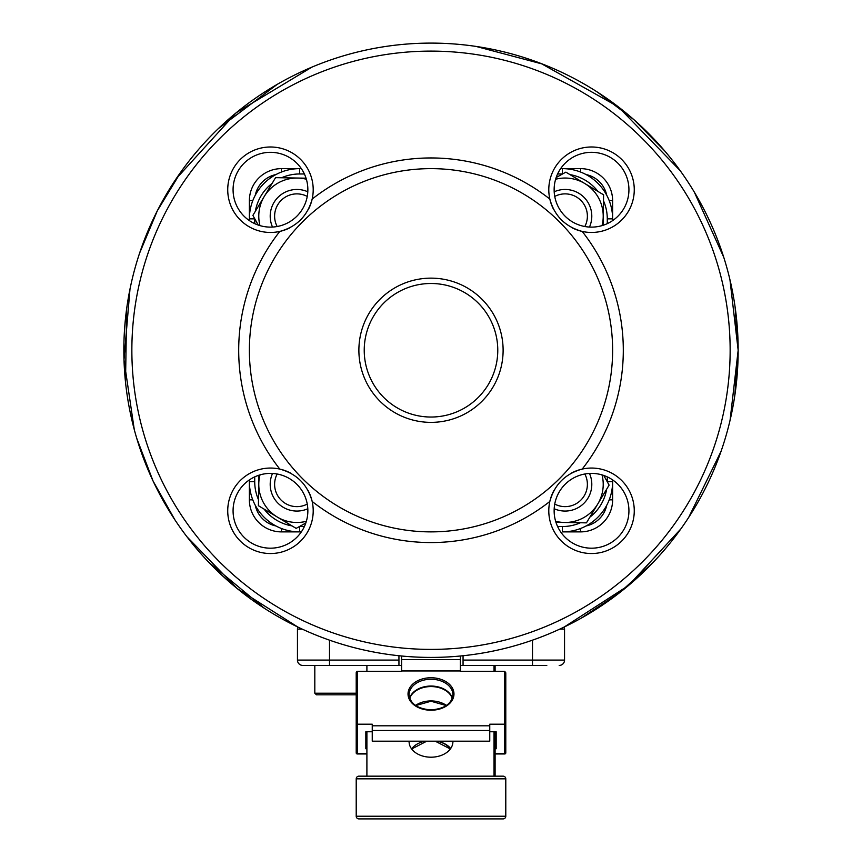 <?xml version="1.0" encoding="UTF-8"?>
<svg xmlns="http://www.w3.org/2000/svg" width="862" height="862" viewBox="0 0 862 862"><rect width="100%" height="100%" fill="white"/><g stroke="black" fill="none" stroke-linecap="round" stroke-linejoin="round"><path stroke-width="1.29" d="M460.383 665.432L463.056 665.432L463.056 660.087L564.545 660.087L564.545 629.109A5.344 5.344 0 0 0 564.136 627.062A5.344 5.344 0 0 1 564.545 629.109L559.804 629.109M546.799 665.432L463.056 665.432M398.944 655.745L398.944 665.432L302.799 665.432A5.344 5.344 0 0 1 297.455 660.087L297.455 629.109A5.344 5.344 0 0 1 297.864 627.062L237.201 588.574L186.903 536.714M463.056 655.745L463.056 660.087M564.545 660.087A5.344 5.344 0 0 1 559.201 665.432A5.344 5.344 0 0 0 564.545 660.087M580.568 531.886L562.412 531.886A50.211 50.211 0 0 0 612.623 481.664L612.623 499.831A32.056 32.056 0 0 1 580.568 531.886L580.568 528.481M560.656 168.64L580.568 168.64A32.056 32.056 0 0 1 612.623 200.684L612.623 220.607M249.377 220.607L249.377 200.684A32.056 32.056 0 0 1 281.432 168.64L301.344 168.64M301.344 531.886L281.432 531.886A32.056 32.056 0 0 1 249.377 499.831L249.377 479.918M398.944 665.432L401.617 665.432M308.154 209.865A42.734 42.734 0 0 0 312.173 199.057A192.312 192.312 0 0 1 549.827 199.057A42.734 42.734 0 0 0 553.824 209.832M571.387 227.417A42.734 42.734 0 0 0 582.195 231.425A192.312 192.312 0 0 1 582.195 469.09A42.734 42.734 0 0 0 571.431 473.087M549.827 199.057C554.449 215.953 565.246 226.738 582.195 231.425A42.734 42.734 0 0 0 633.807 195.976A42.734 42.734 0 0 0 594.672 147.1A42.734 42.734 0 0 0 549.827 199.057M290.613 473.098A42.734 42.734 0 0 0 279.805 469.09A192.312 192.312 0 0 1 279.805 231.425A42.734 42.734 0 0 0 290.569 227.439M279.805 231.425C296.69 226.803 307.475 216.017 312.173 199.057A42.734 42.734 0 0 0 275.161 147.251A42.734 42.734 0 0 0 227.73 189.726A42.734 42.734 0 0 0 279.805 231.425M553.846 490.65A42.734 42.734 0 0 0 549.827 501.458A192.312 192.312 0 0 1 312.173 501.458A42.734 42.734 0 0 0 308.176 490.693M312.173 501.458C307.551 484.563 296.754 473.777 279.805 469.09A42.734 42.734 0 0 0 227.73 510.789A42.734 42.734 0 0 0 275.161 553.275A42.734 42.734 0 0 0 312.173 501.458M582.195 469.09C565.31 473.712 554.525 484.498 549.827 501.458A42.734 42.734 0 0 0 594.672 553.415A42.734 42.734 0 0 0 633.807 504.539A42.734 42.734 0 0 0 582.195 469.09M612.623 479.918L612.623 481.664L607.279 481.664L607.279 476.88M562.563 173.973A44.867 44.867 0 0 0 562.412 173.973L562.412 168.64A50.211 50.211 0 0 1 612.623 218.851L607.279 218.851A44.867 44.867 0 0 0 603.497 200.803M299.437 526.542A44.867 44.867 0 0 0 299.588 526.542L299.588 531.886A50.211 50.211 0 0 1 249.377 481.664L254.721 481.664A44.867 44.867 0 0 0 258.503 499.712M254.721 218.7A44.867 44.867 0 0 0 254.721 218.851L249.377 218.851A50.211 50.211 0 0 1 299.588 168.64L299.588 173.973A44.867 44.867 0 0 0 281.551 177.766M612.623 350.263A181.623 181.623 0 0 1 340.188 507.546A181.623 181.623 0 0 1 340.188 192.969A181.623 181.623 0 0 1 612.623 350.263M123.837 350.263A307.163 307.163 0 0 1 431 43.1A307.163 307.163 0 0 1 738.163 350.263A307.163 307.163 0 0 1 277.424 616.265A307.163 307.163 0 0 1 277.424 84.25A307.163 307.163 0 0 1 738.163 350.263A307.163 307.163 0 0 1 277.424 616.265A307.163 307.163 0 0 1 277.424 84.25A307.163 307.163 0 0 1 738.163 350.263L734.736 395.96M233.074 510.789A37.389 37.389 0 0 0 289.158 543.179A37.389 37.389 0 0 0 289.158 478.41A37.389 37.389 0 0 0 233.074 510.789M233.074 189.726A37.389 37.389 0 0 0 289.158 222.105A37.389 37.389 0 0 0 289.158 157.337A37.389 37.389 0 0 0 233.074 189.726M554.137 189.726A37.389 37.389 0 0 0 610.231 222.105A37.389 37.389 0 0 0 610.231 157.337A37.389 37.389 0 0 0 554.137 189.726M554.137 510.789A37.389 37.389 0 0 0 610.231 543.179A37.389 37.389 0 0 0 610.231 478.41A37.389 37.389 0 0 0 554.137 510.789M364.227 350.263A66.773 66.773 0 0 0 431 417.036A66.773 66.773 0 0 0 497.773 350.263A66.773 66.773 0 0 0 431 283.49A66.773 66.773 0 0 0 364.227 350.263A66.773 66.773 0 0 0 431 417.036A66.773 66.773 0 0 0 497.773 350.263A66.773 66.773 0 0 0 431 283.49A66.773 66.773 0 0 0 364.227 350.263M358.883 818.9A2.672 2.672 0 0 1 356.211 816.228L505.789 816.228A2.672 2.672 0 0 1 503.117 818.9L358.883 818.9M505.789 778.839L356.211 778.839A2.672 2.672 0 0 1 358.883 776.166L503.117 776.166A2.672 2.672 0 0 1 505.789 778.839L505.789 816.228M495.1 731.752L495.1 776.166M495.1 665.432L495.1 671.315M356.211 778.839L356.211 816.228M366.9 671.315L366.9 665.432M366.9 776.166L366.9 731.752M452.27 698.349A21.906 15.484 0 0 0 431 686.561A21.906 15.484 0 0 0 409.73 698.349M409.116 741.18A21.906 15.484 0 0 0 409.094 741.719A21.906 15.484 0 0 0 431 757.202A21.906 15.484 0 0 0 452.906 741.719A21.906 15.484 0 0 0 452.884 741.18M356.211 724.199L357.277 724.199L357.277 753.657A1.067 0.754 -0 0 1 356.211 752.903L356.211 672.823A1.508 1.067 -90 0 1 357.277 671.315L401.617 671.315L401.617 656.004M357.277 671.315L357.277 724.199L372.244 724.199L372.244 725.804L489.756 725.804L489.756 724.199L504.723 724.199L504.723 671.315L505.789 672.823L505.789 752.903A1.067 0.754 0 0 1 504.723 753.657L504.723 724.199L505.789 724.199M372.244 725.804L372.244 741.18L489.756 741.18L489.756 725.804M496.167 731.752L496.167 748.755L496.167 731.752L489.756 731.752M495.1 748.755L496.167 748.755M504.723 671.315L460.383 671.315L460.383 656.004M365.833 731.752L365.833 748.755L365.833 731.752L372.244 731.752M366.9 748.755L365.833 748.755M372.244 730.502L489.756 730.502M409.644 698.091A21.906 15.484 180 0 1 431 686.044A21.906 15.484 180 0 1 452.356 698.091M554.751 504.087A22.283 22.283 0 0 0 584.835 474.003M589.479 473.453A26.711 26.711 0 0 1 554.201 508.742M602.032 474.908A38.122 38.122 0 0 1 597.775 503.99L609.111 485.123L603.756 475.458M555.645 521.294A38.122 38.122 0 0 0 564.427 522.469L586.44 522.857L597.775 503.99A38.122 38.122 0 0 1 564.427 522.469L555.968 522.329M277.165 474.003A22.283 22.283 0 0 0 307.249 504.087M307.799 508.742A26.711 26.711 0 0 1 272.521 473.453M307.249 196.428A22.283 22.283 0 0 0 277.165 226.512M272.521 227.062A26.711 26.711 0 0 1 307.799 191.784M584.835 226.512A22.283 22.283 0 0 0 554.751 196.428M554.201 191.784A26.711 26.711 0 0 1 589.479 227.062M306.355 521.294A38.122 38.122 0 0 1 277.273 517.028L296.14 528.374L305.805 523.008M259.968 474.908A38.122 38.122 0 0 0 258.783 483.69L258.395 505.692L277.273 517.028A38.122 38.122 0 0 1 258.783 483.69L258.934 475.221M259.968 225.618A38.122 38.122 0 0 1 264.225 196.525L252.889 215.392L258.244 225.068M306.355 179.231A38.122 38.122 0 0 0 297.573 178.046L275.56 177.658L264.225 196.525A38.122 38.122 0 0 1 297.573 178.046L306.032 178.186M555.645 179.231A38.122 38.122 0 0 1 584.727 183.487L565.86 172.141L556.195 177.507M602.032 225.618A38.122 38.122 0 0 0 603.217 216.836L603.605 194.823L584.727 183.487A38.122 38.122 0 0 1 603.217 216.836L603.066 225.294M325.868 694.815L332.915 694.815M356.211 694.815L316.419 694.815L314.813 693.21L356.211 693.21M532.5 640.164L532.5 665.432M302.799 665.432A5.344 5.344 0 0 1 297.455 660.087L398.944 660.087M329.499 640.164L329.499 665.432M302.196 629.109L297.455 629.109M612.623 499.831L609.229 499.831M586.041 525.971A26.711 26.711 0 0 0 606.719 505.294M612.623 200.684L609.229 200.684M580.568 168.64L580.568 172.034M606.719 195.221A26.711 26.711 0 0 0 586.041 174.544M281.432 168.64L281.432 172.034M249.377 200.684L252.771 200.684M275.959 174.544A26.711 26.711 0 0 0 255.281 195.221M249.377 499.831L252.771 499.831M281.432 531.886L281.432 528.481M255.281 505.294A26.711 26.711 0 0 0 275.959 525.971M607.279 223.635L607.279 218.851M557.617 526.542L562.412 526.542L562.412 531.886M562.412 526.542A44.867 44.867 0 0 0 580.449 522.749M589.856 517.168A44.867 44.867 0 0 0 606.643 489.239M597.916 191.407A44.867 44.867 0 0 0 569.976 174.62M299.588 526.542L304.383 526.542M562.412 173.973L557.617 173.973M304.383 173.973L299.588 173.973M264.084 509.108A44.867 44.867 0 0 0 292.024 525.895M272.144 183.347A44.867 44.867 0 0 0 255.357 211.276M254.721 218.851L254.721 223.635M254.721 476.88L254.721 481.664M358.883 350.263A72.117 72.117 0 0 1 467.053 287.8A72.117 72.117 0 0 1 467.053 412.715A72.117 72.117 0 0 1 358.883 350.263M730.146 350.263A299.146 299.146 0 0 1 281.432 609.326A299.146 299.146 0 0 1 281.432 91.189A299.146 299.146 0 0 1 730.146 350.263M494.034 776.166L494.034 731.752M494.034 671.315L494.034 665.432M450.707 748.475A22.972 16.238 0 0 0 437.185 741.18M415.516 705.45A21.906 15.484 180 0 1 431 700.925A21.906 15.484 180 0 1 446.484 705.45M411.594 748.895A21.906 15.484 180 0 1 424.966 741.18M437.034 741.18A21.906 15.484 180 0 1 450.406 748.895M357.277 753.657L366.9 753.657M504.723 753.657L495.1 753.657M401.617 659.624L460.383 659.624M401.617 670.948L460.383 670.948M431 710.223A22.972 16.238 180 0 1 411.109 685.861A22.972 16.238 180 0 1 450.891 685.861A22.972 16.238 180 0 1 431 710.223A21.906 15.484 0 0 0 452.906 694.74A21.906 15.484 0 0 0 431 679.245A21.906 15.484 0 0 0 409.094 694.74A21.906 15.484 0 0 0 431 710.223M721.041 451.365L688.663 517.469M653.277 562.25L619.261 592.959L581.053 618.269M264.472 608.356L208.679 562.196M174.932 519.894L153.07 481.039L136.713 438.23M125.518 382.265L126.671 308.671M139.622 253.083L157.315 210.813L181.117 171.646M218.474 128.492L277.338 84.304M475.975 46.408L542.629 64.1M597.582 92.202L634.13 119.85L664.602 150.818M694.341 192.151L723.746 257.285M735.081 306.926L738.163 350.263L730.06 420.322M680.829 528.956L628.495 585.513L564.147 627.062M134.289 429.675L123.988 359.907L129.99 289.115M176.322 178.542L236.242 112.728L311.925 67.117M541.12 63.519L618.194 106.726L680.15 170.622M729.942 279.687L738.163 350.263M426.765 741.18L411.659 748.981M450.341 748.981L435.235 741.18M446.3 705.569L431 701.237L415.7 705.569M356.211 752.903A1.067 1.067 0 0 0 357.277 753.97L366.9 753.97M495.1 753.97L504.723 753.97A1.067 1.067 0 0 0 505.789 752.903M452.906 694.74C451.828 703.748 444.533 708.812 431 709.911C417.467 708.812 410.172 703.748 409.094 694.74M314.813 665.432L314.813 693.21"/></g></svg>
